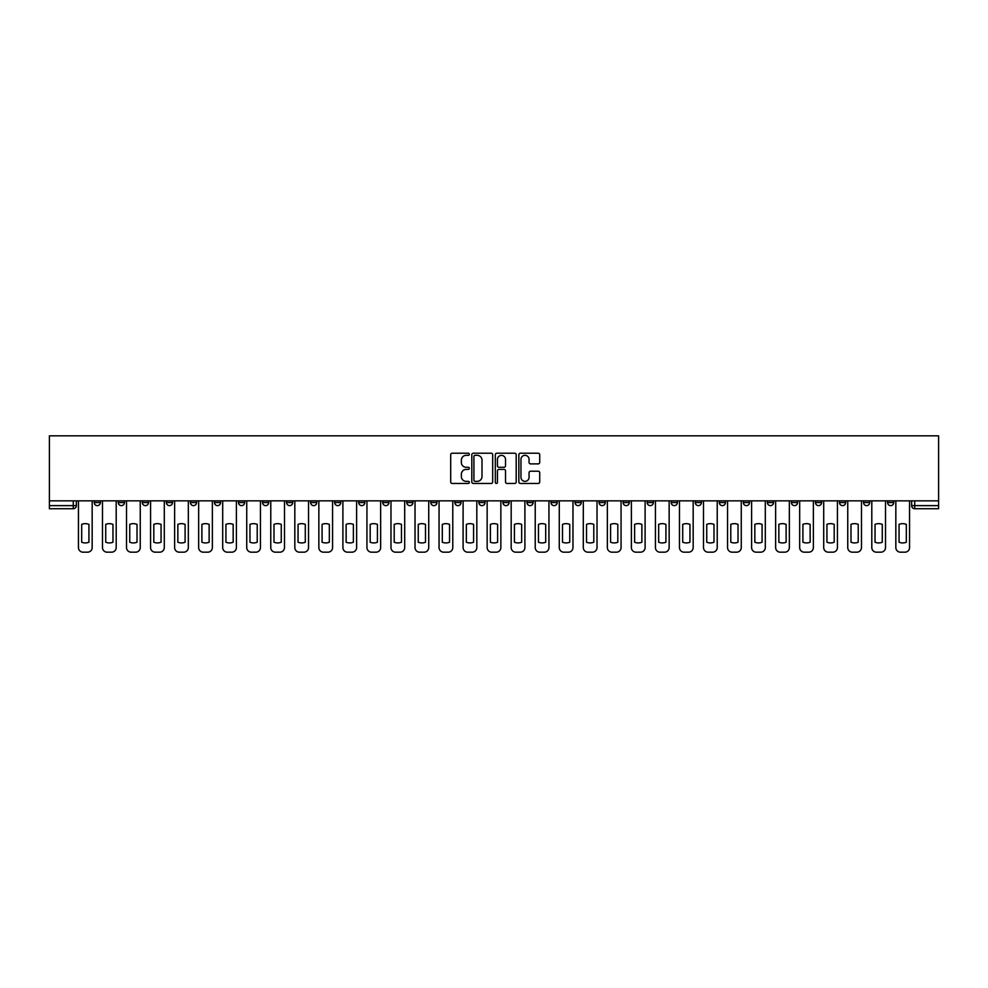 <?xml version="1.0" encoding="UTF-8"?>
<svg xmlns="http://www.w3.org/2000/svg" width="988" height="988" viewBox="0 0 988 988"><rect width="100%" height="100%" fill="white"/><g stroke="black" fill="none" stroke-linecap="round" stroke-linejoin="round"><path stroke-width="1.48" d="M469.349 454.27A1.062 1.062 0 0 0 468.287 453.22L452.208 453.22A1.507 1.507 0 0 0 450.701 454.727L450.701 481.959A1.507 1.507 0 0 0 452.208 483.465L468.287 483.465A1.062 1.062 0 0 0 469.349 482.403A1.062 1.062 0 0 0 468.287 481.354L466.2 481.354A4.841 4.841 0 0 1 461.359 476.512L461.359 474.24A4.841 4.841 0 0 1 466.2 469.399L468.287 469.399A1.062 1.062 0 0 0 469.349 468.337A1.062 1.062 0 0 0 468.287 467.287L466.2 467.287A4.841 4.841 0 0 1 461.359 462.446L461.359 460.173A4.841 4.841 0 0 1 466.2 455.332L468.287 455.332A1.062 1.062 0 0 0 469.349 454.27M887.595 500.854L887.595 502.559L893.757 502.559A3.088 3.088 0 0 1 890.67 505.634A3.088 3.088 0 0 1 887.595 502.559L887.595 500.854M743.346 500.854L743.346 502.559L749.509 502.559A3.088 3.088 0 0 1 746.434 505.634A3.088 3.088 0 0 1 743.346 502.559L743.346 500.854M719.301 500.854L719.301 502.559L725.464 502.559A3.088 3.088 0 0 1 722.389 505.634A3.088 3.088 0 0 1 719.301 502.559L719.301 500.854M575.065 500.854L575.065 502.559L581.228 502.559A3.088 3.088 0 0 1 578.141 505.634A3.088 3.088 0 0 1 575.065 502.559L575.065 500.854M551.02 500.854L551.02 502.559L557.183 502.559A3.088 3.088 0 0 1 554.107 505.634A3.088 3.088 0 0 1 551.02 502.559L551.02 500.854M526.975 500.854L526.975 502.559L533.137 502.559A3.088 3.088 0 0 1 530.062 505.634A3.088 3.088 0 0 1 526.975 502.559L526.975 500.854M478.896 500.854L478.896 502.559L485.059 502.559A3.088 3.088 0 0 1 481.983 505.634A3.088 3.088 0 0 1 478.896 502.559L478.896 500.854M430.817 502.559L430.817 500.854L430.817 502.559A3.088 3.088 0 0 0 433.893 505.634A3.088 3.088 0 0 1 430.817 502.559L436.98 502.559A3.088 3.088 0 0 1 433.893 505.634A3.088 3.088 0 0 0 436.98 502.559L436.98 500.854L436.98 502.559M406.772 502.559L406.772 500.854L406.772 502.559A3.088 3.088 0 0 0 409.859 505.634A3.088 3.088 0 0 1 406.772 502.559L412.935 502.559A3.088 3.088 0 0 1 409.859 505.634M382.739 502.559L382.739 500.854L382.739 502.559A3.088 3.088 0 0 0 385.814 505.634A3.088 3.088 0 0 1 382.739 502.559L388.901 502.559A3.088 3.088 0 0 1 385.814 505.634A3.088 3.088 0 0 0 388.901 502.559L388.901 500.854L388.901 502.559M358.693 500.854L358.693 502.559L364.856 502.559A3.088 3.088 0 0 1 361.781 505.634A3.088 3.088 0 0 1 358.693 502.559L358.693 500.854M334.648 500.854L334.648 502.559L340.823 502.559A3.088 3.088 0 0 1 337.735 505.634A3.088 3.088 0 0 1 334.648 502.559L334.648 500.854M310.615 500.854L310.615 502.559L316.778 502.559A3.088 3.088 0 0 1 313.69 505.634A3.088 3.088 0 0 1 310.615 502.559L310.615 500.854M286.569 502.559L286.569 500.854L286.569 502.559A3.088 3.088 0 0 0 289.657 505.634A3.088 3.088 0 0 1 286.569 502.559L292.732 502.559A3.088 3.088 0 0 1 289.657 505.634M238.491 502.559L238.491 500.854L238.491 502.559A3.088 3.088 0 0 0 241.566 505.634A3.088 3.088 0 0 1 238.491 502.559L244.654 502.559A3.088 3.088 0 0 1 241.566 505.634A3.088 3.088 0 0 0 244.654 502.559L244.654 500.854L244.654 502.559M214.445 502.559L214.445 500.854L214.445 502.559A3.088 3.088 0 0 0 217.533 505.634A3.088 3.088 0 0 1 214.445 502.559L220.608 502.559A3.088 3.088 0 0 1 217.533 505.634A3.088 3.088 0 0 0 220.608 502.559L220.608 500.854L220.608 502.559M190.412 502.559L190.412 500.854L190.412 502.559A3.088 3.088 0 0 0 193.487 505.634A3.088 3.088 0 0 1 190.412 502.559L196.575 502.559A3.088 3.088 0 0 1 193.487 505.634A3.088 3.088 0 0 0 196.575 502.559L196.575 500.854L196.575 502.559M166.367 502.559L166.367 500.854L166.367 502.559A3.088 3.088 0 0 0 169.454 505.634A3.088 3.088 0 0 1 166.367 502.559L172.53 502.559A3.088 3.088 0 0 1 169.454 505.634M142.321 502.559L142.321 500.854L142.321 502.559A3.088 3.088 0 0 0 145.409 505.634A3.088 3.088 0 0 1 142.321 502.559L148.496 502.559A3.088 3.088 0 0 1 145.409 505.634A3.088 3.088 0 0 0 148.496 502.559L148.496 500.854L148.496 502.559M118.288 502.559L118.288 500.854L118.288 502.559A3.088 3.088 0 0 0 121.363 505.634A3.088 3.088 0 0 1 118.288 502.559L124.451 502.559A3.088 3.088 0 0 1 121.363 505.634A3.088 3.088 0 0 0 124.451 502.559L124.451 500.854L124.451 502.559M538.213 463.878A1.507 1.507 0 0 0 539.72 462.372L539.72 454.727A1.507 1.507 0 0 0 538.213 453.22L520.355 453.22A1.507 1.507 0 0 0 518.848 454.727L518.848 481.959A1.507 1.507 0 0 0 520.355 483.465L538.213 483.465A1.507 1.507 0 0 0 539.72 481.959L539.72 472.733A1.507 1.507 0 0 0 538.213 471.214L530.568 471.214A1.507 1.507 0 0 0 529.062 472.733L529.062 477.303A4.051 4.051 0 0 1 525.011 481.354A4.051 4.051 0 0 1 520.96 477.303L520.96 459.383A4.051 4.051 0 0 1 525.011 455.332A4.051 4.051 0 0 1 529.062 459.383L529.062 462.372A1.507 1.507 0 0 0 530.568 463.878L538.213 463.878M938.6 500.854L49.4 500.854L49.4 435.819L938.6 435.819L938.6 508.721L914.715 508.721A3.088 3.088 0 0 1 911.628 505.634L938.6 505.634M492.679 454.727A1.507 1.507 0 0 0 491.16 453.22L473.314 453.22A1.507 1.507 0 0 0 471.807 454.727L471.807 481.959A1.507 1.507 0 0 0 473.314 483.465L491.16 483.465A1.507 1.507 0 0 0 492.679 481.959L492.679 454.727M496.841 453.22L514.686 453.22A1.507 1.507 0 0 1 516.193 454.727L516.193 481.959A1.507 1.507 0 0 1 514.686 483.465L507.042 483.465A1.507 1.507 0 0 1 505.535 481.959L505.535 470.918A1.507 1.507 0 0 0 504.016 469.399L498.952 469.399A1.507 1.507 0 0 0 497.446 470.918L497.446 482.403A1.062 1.062 0 0 1 496.384 483.465A1.062 1.062 0 0 1 495.321 482.403L495.321 454.727A1.507 1.507 0 0 1 496.841 453.22M911.628 500.854L911.628 505.634A3.088 3.088 0 0 0 914.715 508.721L914.715 500.854M76.372 500.854L76.372 505.634L76.372 500.854M73.285 500.854L73.285 508.721L49.4 508.721L49.4 505.634L76.372 505.634A3.088 3.088 0 0 1 73.285 508.721A3.088 3.088 0 0 0 76.372 505.634M49.4 500.854L49.4 505.634M893.757 500.854L893.757 502.559A3.088 3.088 0 0 1 890.67 505.634M869.712 500.854L869.712 502.559A3.088 3.088 0 0 1 866.637 505.634A3.088 3.088 0 0 1 863.549 502.559L869.712 502.559M863.549 500.854L863.549 502.559M845.679 500.854L845.679 502.559A3.088 3.088 0 0 1 842.591 505.634A3.088 3.088 0 0 1 839.504 502.559L845.679 502.559M839.504 500.854L839.504 502.559M821.633 500.854L821.633 502.559A3.088 3.088 0 0 1 818.546 505.634A3.088 3.088 0 0 1 815.471 502.559A3.088 3.088 0 0 0 818.546 505.634M815.471 500.854L815.471 502.559L821.633 502.559M797.588 500.854L797.588 502.559A3.088 3.088 0 0 1 794.513 505.634A3.088 3.088 0 0 1 791.425 502.559L797.588 502.559M791.425 500.854L791.425 502.559M773.555 500.854L773.555 502.559A3.088 3.088 0 0 1 770.467 505.634A3.088 3.088 0 0 1 767.392 502.559L773.555 502.559M767.392 500.854L767.392 502.559M749.509 500.854L749.509 502.559M725.464 500.854L725.464 502.559L725.464 500.854M701.431 500.854L701.431 502.559A3.088 3.088 0 0 1 698.343 505.634A3.088 3.088 0 0 1 695.268 502.559L701.431 502.559M695.268 500.854L695.268 502.559M677.385 500.854L677.385 502.559A3.088 3.088 0 0 1 674.31 505.634A3.088 3.088 0 0 1 671.223 502.559L677.385 502.559M671.223 500.854L671.223 502.559M653.352 500.854L653.352 502.559A3.088 3.088 0 0 1 650.265 505.634A3.088 3.088 0 0 1 647.177 502.559L653.352 502.559M647.177 500.854L647.177 502.559M629.307 500.854L629.307 502.559A3.088 3.088 0 0 1 626.219 505.634A3.088 3.088 0 0 1 623.144 502.559L629.307 502.559M623.144 500.854L623.144 502.559M605.261 500.854L605.261 502.559A3.088 3.088 0 0 1 602.186 505.634A3.088 3.088 0 0 1 599.099 502.559L605.261 502.559M599.099 500.854L599.099 502.559M581.228 500.854L581.228 502.559A3.088 3.088 0 0 1 578.141 505.634M557.183 500.854L557.183 502.559M533.137 502.559L533.137 500.854L533.137 502.559A3.088 3.088 0 0 1 530.062 505.634M509.104 500.854L509.104 502.559A3.088 3.088 0 0 1 506.017 505.634A3.088 3.088 0 0 1 502.941 502.559A3.088 3.088 0 0 0 506.017 505.634A3.088 3.088 0 0 0 509.104 502.559L502.941 502.559L502.941 500.854M485.059 502.559L485.059 500.854L485.059 502.559A3.088 3.088 0 0 1 481.983 505.634M461.026 500.854L461.026 502.559A3.088 3.088 0 0 1 457.938 505.634A3.088 3.088 0 0 1 454.863 502.559A3.088 3.088 0 0 0 457.938 505.634M454.863 500.854L454.863 502.559L461.026 502.559M412.935 500.854L412.935 502.559L412.935 500.854M364.856 502.559L364.856 500.854L364.856 502.559A3.088 3.088 0 0 1 361.781 505.634M340.823 502.559L340.823 500.854L340.823 502.559A3.088 3.088 0 0 1 337.735 505.634M316.778 502.559L316.778 500.854L316.778 502.559A3.088 3.088 0 0 1 313.69 505.634M292.732 500.854L292.732 502.559L292.732 500.854M268.699 502.559L268.699 500.854L268.699 502.559A3.088 3.088 0 0 1 265.611 505.634A3.088 3.088 0 0 1 262.536 502.559L268.699 502.559A3.088 3.088 0 0 1 265.611 505.634M262.536 500.854L262.536 502.559M172.53 500.854L172.53 502.559L172.53 500.854M100.406 500.854L100.406 502.559A3.088 3.088 0 0 1 97.33 505.634A3.088 3.088 0 0 1 94.243 502.559A3.088 3.088 0 0 0 97.33 505.634A3.088 3.088 0 0 0 100.406 502.559L100.406 500.854M94.243 500.854L94.243 502.559L100.406 502.559M474.981 455.332A1.062 1.062 0 0 0 473.919 456.394L473.919 480.291A1.062 1.062 0 0 0 474.981 481.354L477.167 481.354A4.841 4.841 0 0 0 482.008 476.512L482.008 460.173A4.841 4.841 0 0 0 477.167 455.332L474.981 455.332M505.535 459.457A4.051 4.051 0 0 0 501.484 455.406A4.051 4.051 0 0 0 497.446 459.457L497.446 465.768A1.507 1.507 0 0 0 498.952 467.287L504.016 467.287A1.507 1.507 0 0 0 505.535 465.768L505.535 459.457M81.683 524.369L81.683 542.227A9.633 9.633 0 0 0 88.932 542.227L88.932 524.369A9.633 9.633 0 0 0 81.683 524.369M78.447 500.854L78.447 547.55A4.619 4.619 0 0 0 83.078 552.181L87.537 552.181A4.619 4.619 0 0 0 92.168 547.55L92.168 500.854M105.728 524.369L105.728 542.227A9.633 9.633 0 0 0 112.965 542.227L112.965 524.369A9.633 9.633 0 0 0 105.728 524.369M102.493 500.854L102.493 547.55A4.619 4.619 0 0 0 107.112 552.181L111.582 552.181A4.619 4.619 0 0 0 116.201 547.55L116.201 500.854M129.761 524.369L129.761 542.227A9.633 9.633 0 0 0 137.011 542.227L137.011 524.369A9.633 9.633 0 0 0 129.761 524.369M126.526 500.854L126.526 547.55A4.619 4.619 0 0 0 131.157 552.181L135.628 552.181A4.619 4.619 0 0 0 140.247 547.55L140.247 500.854M153.807 524.369L153.807 542.227A9.633 9.633 0 0 0 161.056 542.227L161.056 524.369A9.633 9.633 0 0 0 153.807 524.369M150.571 500.854L150.571 547.55A4.619 4.619 0 0 0 155.19 552.181L159.661 552.181A4.619 4.619 0 0 0 164.292 547.55L164.292 500.854M177.852 524.369L177.852 542.227A9.633 9.633 0 0 0 185.089 542.227L185.089 524.369A9.633 9.633 0 0 0 177.852 524.369M174.617 500.854L174.617 547.55A4.619 4.619 0 0 0 179.236 552.181L183.706 552.181A4.619 4.619 0 0 0 188.325 547.55L188.325 500.854M201.885 524.369L201.885 542.227A9.633 9.633 0 0 0 209.135 542.227L209.135 524.369A9.633 9.633 0 0 0 201.885 524.369M198.65 500.854L198.65 547.55A4.619 4.619 0 0 0 203.281 552.181L207.739 552.181A4.619 4.619 0 0 0 212.371 547.55L212.371 500.854M225.931 524.369L225.931 542.227A9.633 9.633 0 0 0 233.168 542.227L233.168 524.369A9.633 9.633 0 0 0 225.931 524.369M222.695 500.854L222.695 547.55A4.619 4.619 0 0 0 227.314 552.181L231.785 552.181A4.619 4.619 0 0 0 236.404 547.55L236.404 500.854M249.976 524.369L249.976 542.227A9.633 9.633 0 0 0 257.213 542.227L257.213 524.369A9.633 9.633 0 0 0 249.976 524.369M246.741 500.854L246.741 547.55A4.619 4.619 0 0 0 251.36 552.181L255.83 552.181A4.619 4.619 0 0 0 260.449 547.55L260.449 500.854M274.009 524.369L274.009 542.227A9.633 9.633 0 0 0 281.259 542.227L281.259 524.369A9.633 9.633 0 0 0 274.009 524.369M270.774 500.854L270.774 547.55A4.619 4.619 0 0 0 275.393 552.181L279.863 552.181A4.619 4.619 0 0 0 284.495 547.55L284.495 500.854M298.055 524.369L298.055 542.227A9.633 9.633 0 0 0 305.292 542.227L305.292 524.369A9.633 9.633 0 0 0 298.055 524.369M294.819 500.854L294.819 547.55A4.619 4.619 0 0 0 299.438 552.181L303.909 552.181A4.619 4.619 0 0 0 308.528 547.55L308.528 500.854M322.088 524.369L322.088 542.227A9.633 9.633 0 0 0 329.337 542.227L329.337 524.369A9.633 9.633 0 0 0 322.088 524.369M318.852 500.854L318.852 547.55A4.619 4.619 0 0 0 323.484 552.181L327.954 552.181A4.619 4.619 0 0 0 332.573 547.55L332.573 500.854M346.133 524.369L346.133 542.227A9.633 9.633 0 0 0 353.383 542.227L353.383 524.369A9.633 9.633 0 0 0 346.133 524.369M342.898 500.854L342.898 547.55A4.619 4.619 0 0 0 347.517 552.181L351.987 552.181A4.619 4.619 0 0 0 356.619 547.55L356.619 500.854M370.179 524.369L370.179 542.227A9.633 9.633 0 0 0 377.416 542.227L377.416 524.369A9.633 9.633 0 0 0 370.179 524.369M366.943 500.854L366.943 547.55A4.619 4.619 0 0 0 371.562 552.181L376.033 552.181A4.619 4.619 0 0 0 380.652 547.55L380.652 500.854M394.212 524.369L394.212 542.227A9.633 9.633 0 0 0 401.461 542.227L401.461 524.369A9.633 9.633 0 0 0 394.212 524.369M390.976 500.854L390.976 547.55A4.619 4.619 0 0 0 395.608 552.181L400.066 552.181A4.619 4.619 0 0 0 404.697 547.55L404.697 500.854M418.257 524.369L418.257 542.227A9.633 9.633 0 0 0 425.495 542.227L425.495 524.369A9.633 9.633 0 0 0 418.257 524.369M415.022 500.854L415.022 547.55A4.619 4.619 0 0 0 419.641 552.181L424.111 552.181A4.619 4.619 0 0 0 428.73 547.55L428.73 500.854M442.303 524.369L442.303 542.227A9.633 9.633 0 0 0 449.54 542.227L449.54 524.369A9.633 9.633 0 0 0 442.303 524.369M439.055 500.854L439.055 547.55A4.619 4.619 0 0 0 443.686 552.181L448.157 552.181A4.619 4.619 0 0 0 452.776 547.55L452.776 500.854M466.336 524.369L466.336 542.227A9.633 9.633 0 0 0 473.585 542.227L473.585 524.369A9.633 9.633 0 0 0 466.336 524.369M463.1 500.854L463.1 547.55A4.619 4.619 0 0 0 467.719 552.181L472.19 552.181A4.619 4.619 0 0 0 476.821 547.55L476.821 500.854M490.381 524.369L490.381 542.227A9.633 9.633 0 0 0 497.619 542.227L497.619 524.369A9.633 9.633 0 0 0 490.381 524.369M487.146 500.854L487.146 547.55A4.619 4.619 0 0 0 491.765 552.181L496.235 552.181A4.619 4.619 0 0 0 500.854 547.55L500.854 500.854M514.415 524.369L514.415 542.227A9.633 9.633 0 0 0 521.664 542.227L521.664 524.369A9.633 9.633 0 0 0 514.415 524.369M511.179 500.854L511.179 547.55A4.619 4.619 0 0 0 515.81 552.181L520.281 552.181A4.619 4.619 0 0 0 524.9 547.55L524.9 500.854M538.46 524.369L538.46 542.227A9.633 9.633 0 0 0 545.697 542.227L545.697 524.369A9.633 9.633 0 0 0 538.46 524.369M535.224 500.854L535.224 547.55A4.619 4.619 0 0 0 539.843 552.181L544.314 552.181A4.619 4.619 0 0 0 548.945 547.55L548.945 500.854M562.505 524.369L562.505 542.227A9.633 9.633 0 0 0 569.743 542.227L569.743 524.369A9.633 9.633 0 0 0 562.505 524.369M559.27 500.854L559.27 547.55A4.619 4.619 0 0 0 563.889 552.181L568.359 552.181A4.619 4.619 0 0 0 572.978 547.55L572.978 500.854M586.539 524.369L586.539 542.227A9.633 9.633 0 0 0 593.788 542.227L593.788 524.369A9.633 9.633 0 0 0 586.539 524.369M583.303 500.854L583.303 547.55A4.619 4.619 0 0 0 587.934 552.181L592.392 552.181A4.619 4.619 0 0 0 597.024 547.55L597.024 500.854M610.584 524.369L610.584 542.227A9.633 9.633 0 0 0 617.821 542.227L617.821 524.369A9.633 9.633 0 0 0 610.584 524.369M607.348 500.854L607.348 547.55A4.619 4.619 0 0 0 611.967 552.181L616.438 552.181A4.619 4.619 0 0 0 621.057 547.55L621.057 500.854M634.617 524.369L634.617 542.227A9.633 9.633 0 0 0 641.867 542.227L641.867 524.369A9.633 9.633 0 0 0 634.617 524.369M631.381 500.854L631.381 547.55A4.619 4.619 0 0 0 636.013 552.181L640.483 552.181A4.619 4.619 0 0 0 645.102 547.55L645.102 500.854M658.663 524.369L658.663 542.227A9.633 9.633 0 0 0 665.912 542.227L665.912 524.369A9.633 9.633 0 0 0 658.663 524.369M655.427 500.854L655.427 547.55A4.619 4.619 0 0 0 660.046 552.181L664.516 552.181A4.619 4.619 0 0 0 669.148 547.55L669.148 500.854M682.708 524.369L682.708 542.227A9.633 9.633 0 0 0 689.945 542.227L689.945 524.369A9.633 9.633 0 0 0 682.708 524.369M679.472 500.854L679.472 547.55A4.619 4.619 0 0 0 684.091 552.181L688.562 552.181A4.619 4.619 0 0 0 693.181 547.55L693.181 500.854M706.741 524.369L706.741 542.227A9.633 9.633 0 0 0 713.991 542.227L713.991 524.369A9.633 9.633 0 0 0 706.741 524.369M703.505 500.854L703.505 547.55A4.619 4.619 0 0 0 708.137 552.181L712.607 552.181A4.619 4.619 0 0 0 717.226 547.55L717.226 500.854M730.787 524.369L730.787 542.227A9.633 9.633 0 0 0 738.024 542.227L738.024 524.369A9.633 9.633 0 0 0 730.787 524.369M727.551 500.854L727.551 547.55A4.619 4.619 0 0 0 732.17 552.181L736.64 552.181A4.619 4.619 0 0 0 741.259 547.55L741.259 500.854M754.832 524.369L754.832 542.227A9.633 9.633 0 0 0 762.069 542.227L762.069 524.369A9.633 9.633 0 0 0 754.832 524.369M751.596 500.854L751.596 547.55A4.619 4.619 0 0 0 756.215 552.181L760.686 552.181A4.619 4.619 0 0 0 765.305 547.55L765.305 500.854M778.865 524.369L778.865 542.227A9.633 9.633 0 0 0 786.115 542.227L786.115 524.369A9.633 9.633 0 0 0 778.865 524.369M775.629 500.854L775.629 547.55A4.619 4.619 0 0 0 780.261 552.181L784.719 552.181A4.619 4.619 0 0 0 789.35 547.55L789.35 500.854M802.911 524.369L802.911 542.227A9.633 9.633 0 0 0 810.148 542.227L810.148 524.369A9.633 9.633 0 0 0 802.911 524.369M799.675 500.854L799.675 547.55A4.619 4.619 0 0 0 804.294 552.181L808.764 552.181A4.619 4.619 0 0 0 813.383 547.55L813.383 500.854M826.944 524.369L826.944 542.227A9.633 9.633 0 0 0 834.193 542.227L834.193 524.369A9.633 9.633 0 0 0 826.944 524.369M823.708 500.854L823.708 547.55A4.619 4.619 0 0 0 828.339 552.181L832.81 552.181A4.619 4.619 0 0 0 837.429 547.55L837.429 500.854M850.989 524.369L850.989 542.227A9.633 9.633 0 0 0 858.239 542.227L858.239 524.369A9.633 9.633 0 0 0 850.989 524.369M847.753 500.854L847.753 547.55A4.619 4.619 0 0 0 852.372 552.181L856.843 552.181A4.619 4.619 0 0 0 861.474 547.55L861.474 500.854M875.035 524.369L875.035 542.227A9.633 9.633 0 0 0 882.272 542.227L882.272 524.369A9.633 9.633 0 0 0 875.035 524.369M871.799 500.854L871.799 547.55A4.619 4.619 0 0 0 876.418 552.181L880.888 552.181A4.619 4.619 0 0 0 885.507 547.55L885.507 500.854M899.068 524.369L899.068 542.227A9.633 9.633 0 0 0 906.317 542.227L906.317 524.369A9.633 9.633 0 0 0 899.068 524.369M895.832 500.854L895.832 547.55A4.619 4.619 0 0 0 900.463 552.181L904.922 552.181A4.619 4.619 0 0 0 909.553 547.55L909.553 500.854"/></g></svg>

